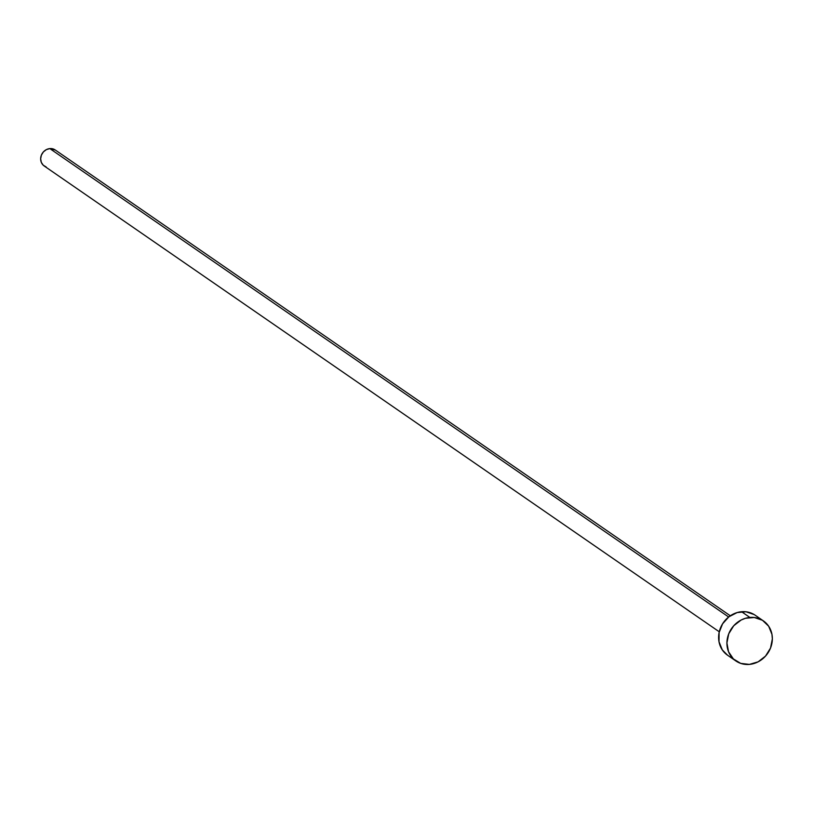 <?xml version="1.0" encoding="UTF-8"?>
<svg xmlns="http://www.w3.org/2000/svg" width="813" height="813" viewBox="0 0 813 813"><rect width="100%" height="100%" fill="white"/><g stroke="black" fill="none" stroke-linecap="round" stroke-linejoin="round"><path stroke-width="1.22" d="M730.318 615.787L55.264 149.988A9.726 8.77 124.6 0 0 49.837 148.596L728.661 616.996L49.837 148.596A9.726 8.77 124.6 0 0 41.148 155.791A9.726 8.77 124.6 0 0 44.217 165.994L719.271 631.792M763.437 620.919L755.135 615.187A24.309 21.921 124.6 0 0 741.578 611.722L749.881 617.443L741.578 611.722A24.309 21.921 124.6 0 0 719.851 629.699A24.309 21.921 124.6 0 0 727.523 655.207L735.826 660.928A24.309 21.921 -55.4 0 1 728.153 635.42A24.309 21.921 -55.4 0 1 749.881 617.443A24.309 21.921 -55.4 0 1 763.437 620.919A24.309 21.921 -55.4 0 1 771.11 646.416A24.309 21.921 -55.4 0 1 749.383 664.404A24.309 21.921 -55.4 0 1 735.826 660.928M727.594 655.248L722.31 649.912L719.007 641.752L719.099 632.595L722.584 623.825L728.915 616.793L737.147 612.565L746.009 611.772L754.159 614.557M749.383 664.404L740.714 663.388L733.397 658.947L728.55 651.772L726.913 642.941L728.743 633.794L733.743 625.746L741.161 620.004L745.44 618.287L754.301 617.504L762.462 620.278L768.661 626.203L771.964 634.364L772.35 638.906L770.531 648.042L765.521 656.101L758.102 661.843L749.383 664.404M46.168 166.98L43.241 165.202L41.3 162.326L40.65 158.799L41.382 155.141L43.384 151.919L46.351 149.622L49.837 148.596L55.386 150.07"/></g></svg>
